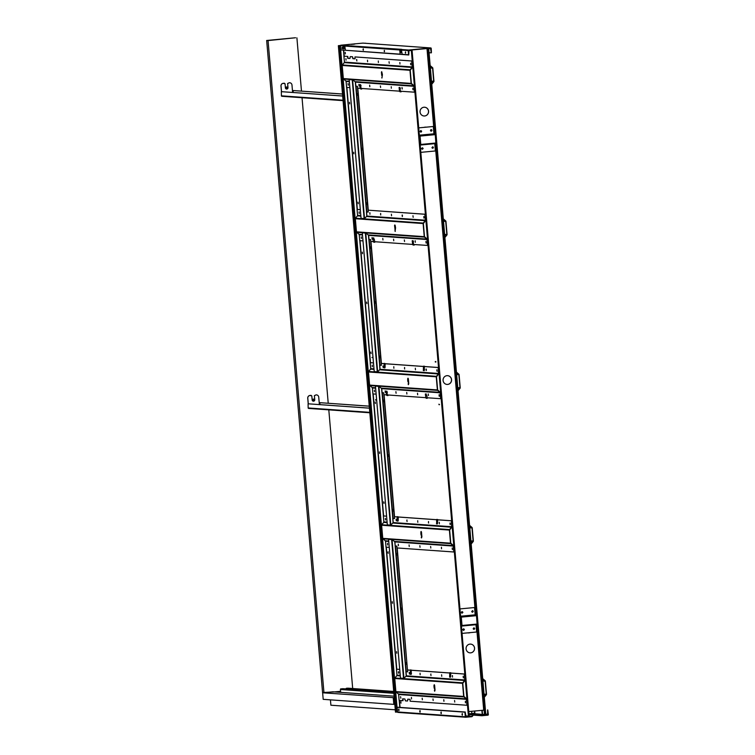 <?xml version="1.0" encoding="UTF-8"?>
<svg xmlns="http://www.w3.org/2000/svg" width="755" height="755" viewBox="0 0 755 755"><rect width="100%" height="100%" fill="white"/><g stroke="black" fill="none" stroke-linecap="round" stroke-linejoin="round"><path stroke-width="1.13" d="M428.434 48.452L430.709 48.537L431.275 52.859L430.529 48.575L428.519 48.622M431.275 52.859L429.057 52.708M485.522 714.513L487.598 714.268L487.598 709.908L487.787 714.268L485.333 714.523M365.647 43.299L364.495 43.224M476.773 624.564L484.483 714.494L485.795 714.475L428.727 48.811M475.971 615.146L435.531 143.535M434.729 134.116L427.415 48.839M365.647 43.271L364.344 43.205M345.337 53.907L345.318 53.284M345.261 52.973L345.205 52.35M349.537 102.916L349.518 102.293M349.688 103.85L349.593 103.227M353.897 153.793L353.708 152.85M353.821 152.859L353.793 152.236M358.257 203.746L358.163 203.114M358.106 202.802L358.049 202.18M362.532 253.68L362.438 253.048M362.381 252.746L362.334 252.113M366.911 303.01L366.817 303.623M366.666 302.68L366.637 302.057M371.101 353.566L370.828 352.613M370.95 352.623L370.922 352M375.377 403.51L375.282 402.877M375.226 402.566L375.178 401.943M379.538 452.509L379.482 451.886M379.661 453.444L379.567 452.821M384.04 502.773L383.946 503.387M383.795 502.452L383.766 501.83M388.221 553.33L387.957 552.386M388.07 552.396L388.089 551.773M392.506 603.273L392.411 602.641M392.355 602.33L392.298 601.707M396.668 652.273L396.611 651.65M396.79 653.207L396.696 652.584M400.999 703.15L400.801 702.207M400.914 702.216L400.896 701.593M410.446 669.978L410.267 674.3L411.173 674.394L411.286 670.251M410.484 669.893L411.475 670.195M411.466 673.215L411.173 674.394M468.317 716.108L465.854 716.344L465.118 712.05L466.033 716.306L469.148 716.051L412.079 50.387L408.965 50.613L408.785 54.973L341.024 49.943M397.309 516.713L397.13 521.035L398.036 521.129L398.347 516.986M449.782 672.78L449.612 677.103L450.518 677.197L450.82 673.045M436.645 519.515L436.645 523.885L437.381 523.932L437.683 519.78M427.217 397.781L426.726 395.082M426.292 398.262L427.226 398.329M371.932 357.493L372.517 357.521M376.132 399.697L375.594 400.122L376.132 399.697M435.843 361.579L435.295 362.004L435.843 361.579M438.957 404.642L439.533 404.68L438.948 404.17M387.881 394.978L387.938 395.62L387.428 395.176L386.73 391.25L387.381 392.279M414.08 244.516L414.136 245.167L413.636 244.724L412.928 240.788L413.58 241.827M413.155 245.007L414.089 245.073M400.943 91.261L400.999 91.912L400.49 91.468L399.791 87.533L400.443 88.571M400.018 91.742L400.952 91.808M374.735 241.723L374.244 239.024M373.819 242.204L374.744 242.27M361.598 88.458L361.664 89.109L361.154 88.665L360.446 84.73L361.107 85.768M423.508 366.26L423.329 370.582L424.244 370.677L424.357 366.534M384.163 363.457L384.172 367.827L384.899 367.874L385.201 363.721M410.267 674.3L411.003 674.347M408.785 54.973L408.785 50.613L411.768 50.396M397.338 516.628L398.149 516.996M398.329 519.959L398.036 521.129M397.13 521.035L397.857 521.092M450.631 675.98L449.848 675.923L450.631 675.952M450.81 676.018L450.518 677.197M437.664 522.762L437.381 523.932M437.494 522.687L436.701 522.668L437.494 522.724M450.339 677.15L449.612 677.103M437.202 523.894L436.466 523.838M384.201 363.372L385.012 363.731M384.229 366.571L385.012 366.628L384.229 366.609M385.192 366.704L384.899 367.874M383.993 367.779L384.72 367.836M424.527 369.506L424.244 370.677M424.357 369.431L423.564 369.374L424.348 369.459M424.065 370.639L423.329 370.582M360.616 84.654L359.72 84.683L360.239 88.599L361.371 88.92M359.72 84.683L360.446 84.73M373.753 237.919L372.857 237.938L373.376 241.855L374.508 242.185M372.857 237.938L373.593 237.985M399.961 87.457L399.065 87.486L399.574 91.402L400.707 91.723M413.098 240.713L412.202 240.741L412.721 244.658L413.853 244.988M399.791 87.533L399.065 87.486M412.928 240.788L412.202 240.741M386.9 391.175L385.994 391.194L386.513 395.12L387.645 395.441M385.994 391.194L386.73 391.25M426.235 393.978L425.339 393.997L425.858 397.913L426.99 398.244M426.065 394.053L425.339 393.997M375.584 399.659L376.169 400.159M435.295 362.004L435.286 361.532M435.88 362.041L435.324 361.994M439.533 404.68L438.985 404.633M465.118 712.05L397.375 707.369M465.297 712.022L397.356 707.227M400.32 51.887L400.622 52.623L401.717 52.699L400.169 52.104M345.016 48.679L343.468 48.065M343.619 47.848L343.921 48.584L345.016 48.669M395.007 683.671L395.28 686.795L394.601 685.229L395.007 683.671L382.134 533.53L381.454 531.964L381.87 530.416L382.134 533.53M368.733 377.151L368.997 380.275L368.317 378.708L368.733 377.151L355.86 227.019L355.18 225.452L355.596 223.895L355.86 227.019M395.28 686.795L397.441 712.078L396.45 712.04M342.449 70.64L340.316 45.668L339.373 45.602L340.467 45.489L339.184 45.611L340.127 45.687L342.449 70.64L355.596 223.895M368.997 380.275L381.87 530.416M342.723 73.763L355.407 223.914M355.68 227.038L368.553 377.17M368.817 380.293L381.69 530.435M395.091 686.814L397.262 712.097M342.543 73.773L342.27 70.659M381.954 533.549L394.827 683.69M411.248 50.415L409.927 50.349M411.758 50.358L469.148 716.051M286.06 87.835A0.623 0.613 94.1 0 0 286.098 87.278M287.23 87.533A0.623 0.613 -85.9 0 1 286.579 88.222A0.623 0.613 -85.9 0 1 286.022 87.655A0.623 0.613 -85.9 0 1 286.673 86.967A0.623 0.613 -85.9 0 1 287.23 87.533M312.815 399.961A0.623 0.613 94.1 0 0 312.863 399.414M313.995 399.669A0.623 0.613 -85.9 0 1 313.344 400.358A0.623 0.613 -85.9 0 1 312.778 399.791A0.623 0.613 -85.9 0 1 313.429 399.102A0.623 0.613 -85.9 0 1 313.995 399.669M323.952 692.628L268.053 40.581L295.526 37.75L266.666 40.477L322.564 692.533L334.38 691.91M296.904 37.844L301.471 91.091M302.038 97.725L328.227 403.227M328.802 409.861L352.689 688.513M268.053 40.581L266.666 40.477M365.694 43.205L365.703 43.318A0.5 0.491 -85.9 0 0 365.618 43.299L362.995 43.111A0.5 0.491 94.1 0 0 362.919 43.111L340.864 45.206L344.827 45.3M441.118 711.984L441.269 713.532M440.854 712.758L441.156 713.711L440.854 712.758M398.848 708.973L398.999 710.521M398.583 709.747L398.885 710.7L398.583 709.747M462.258 713.494L462.4 715.042M461.984 714.258L462.296 715.212L461.984 714.258M419.988 710.483L420.129 712.031M419.714 711.248L420.025 712.201L419.714 711.248M471.545 713.569L480.01 714.173A0.5 0.491 -85.9 0 1 480.369 714.287L481.832 715.485L487.872 714.909L487.787 711.05M469.015 714.485L479.765 714.447M480.038 714.419L473.432 714.796A0.5 0.491 94.1 0 0 473.102 714.976L471.818 716.429L465.788 716.995L465.193 712.512M473.451 715.042L469.034 714.683M465.693 717.241L398.074 712.418A0.5 0.491 -85.9 0 1 397.545 711.965L397.149 707.35L464.92 712.173L465.316 716.797A0.5 0.491 94.1 0 0 465.844 717.25L471.847 716.684A0.5 0.491 94.1 0 0 472.177 716.504L473.291 715.136L481.737 715.721M487.787 709.983L488.334 714.617A0.5 0.491 -85.9 0 1 487.89 715.164L481.898 715.731A0.5 0.491 -85.9 0 1 481.539 715.617L480.369 714.287M480.416 714.324L482.228 714.457A0.623 0.613 94.1 0 0 482.889 715.023L485.314 714.796A0.623 0.613 94.1 0 0 485.361 714.787M483.474 714.655L482.53 714.428L482.181 710.295M482.228 714.457L481.869 710.323M462.428 714.909L462.305 713.617M441.288 713.409L441.165 712.116M420.157 711.899L420.035 710.606M399.017 710.389L398.895 709.105M431.265 51.765L430.756 48.188L408.663 50.283L408.785 54.568M400.943 49.717L400.801 50.604M344.242 45.677L344.101 46.565M353.18 44.252L354.048 44.205L353.18 44.252M354.35 43.865L355.218 43.818L354.35 43.865M351.32 44.347L354.925 44.035L351.33 44.394M348.734 44.403L349.603 44.347L348.734 44.403M401.584 51.123L401.273 50.085A0.5 0.491 -85.9 0 1 401.717 49.537L408.644 50.028L430.69 47.942A0.5 0.491 -85.9 0 1 431.218 48.395L431.407 52.595M343.298 48.867L343.044 45.932A0.5 0.491 -85.9 0 1 343.487 45.385M343.11 50.094L340.779 49.934L340.42 45.744A0.5 0.491 -85.9 0 1 340.864 45.206M341.873 47.933L342.128 48.726L341.873 47.933M343.393 47.131L343.534 48.848M399.81 54.133L400.244 52.888L399.81 54.133L345.441 50.264L344.79 46.055A0.5 0.491 94.1 0 1 345.233 45.517L401.528 49.339M344.884 47.084L344.573 46.046A0.5 0.491 -85.9 0 1 345.016 45.498L345.233 45.517M399.999 52.907L399.744 49.972A0.5 0.491 -85.9 0 1 400.188 49.424M363.013 49.434L363.268 50.226L363.013 49.434M384.144 50.944L384.399 51.736L384.144 50.944M400.093 51.17L400.244 52.888M408.644 50.028A0.5 0.491 94.1 0 0 408.2 50.576L408.559 54.756L402.141 54.303L401.49 50.094A0.5 0.491 94.1 0 1 401.934 49.547M405.529 51.868L405.643 53.02M405.284 52.444L405.539 53.237L405.284 52.444M363.259 48.858L363.372 50.009M384.399 50.368L384.503 51.519M342.128 47.357L342.232 48.509M344.667 47.103L344.478 48.329L343.752 48.282L343.261 45.951A0.5 0.491 94.1 0 1 343.704 45.404L345.101 45.385L343.987 46.725L344.157 45.687M344.827 45.262L343.704 45.404M344.478 48.329L344.893 47.197M401.367 51.142L401.179 52.369L400.452 52.321L399.961 49.99A0.5 0.491 94.1 0 1 400.405 49.443L401.802 49.424L400.688 50.764L400.858 49.726M401.528 49.301L400.405 49.443M401.179 52.369L401.594 51.236M423.772 47.452L422.46 47.357M367.072 43.413L365.76 43.318M343.261 45.951L343.931 45.961M399.961 49.99L400.631 50M338.363 45.687L340.477 45.47L338.721 45.649L339.325 45.696L396.092 712.144L395.478 712.097L338.363 45.687L338.967 45.734M339.325 45.696L396.092 712.144M424.801 127.142L426.49 127.142L424.801 127.142M426.49 127.142L424.82 127.293M469.827 632.652L468.157 632.813M469.836 632.794L468.166 632.945M423.999 115.987A4.388 4.266 -85.9 0 1 420.054 111.306A4.388 4.266 -85.9 0 1 424.621 107.229A4.388 4.266 -85.9 0 1 424.688 115.977A4.388 4.266 -85.9 0 1 423.999 115.987A4.388 4.266 94.1 0 0 428.519 111.57A4.388 4.266 94.1 0 0 424.593 107.229M447.639 384.408A4.388 4.266 94.1 0 0 447.611 375.669A4.388 4.266 -85.9 0 1 447.696 384.418A4.388 4.266 -85.9 0 1 447.017 384.427A4.388 4.266 94.1 0 0 447.639 384.408M447.017 384.427A4.388 4.266 -85.9 0 1 443.072 379.746A4.388 4.266 -85.9 0 1 447.639 375.669M469.997 652.858A4.388 4.266 94.1 0 0 474.546 648.441A4.388 4.266 94.1 0 0 470.62 644.1M470.714 652.848A4.388 4.266 -85.9 0 1 466.08 648.177A4.388 4.266 -85.9 0 1 470.648 644.109A4.388 4.266 -85.9 0 1 470.714 652.848M484.115 710.144L468.761 711.569M394.252 697.724L322.63 692.788L332.955 691.806L394.11 696.167M322.63 692.788L323.197 699.338L393.817 704.368L393.251 697.818M393.817 704.368L394.808 704.273M474.838 713.05L471.818 713.541L471.63 711.295M471.818 713.541L468.959 713.815M395.28 709.804L330.898 705.217L330.435 699.857M393.808 692.58L340.986 688.815A0.623 0.613 94.1 0 0 340.43 689.504L340.675 692.354L336.324 692.042L340.609 691.627L334.493 691.901L340.59 691.325M472.592 611.559L473.187 611.503L472.639 612.182L472.583 611.559M472.281 611.588L471.677 611.644L472.337 612.211M472.564 611.248L472.498 610.625L473.168 611.191M471.677 611.644L472.507 610.625M461.956 612.56L461.352 612.626L462.013 613.192L462.862 612.475L462.013 613.192M461.352 612.626L461.881 611.625L462.834 612.163M462.23 612.22L462.173 611.597M474.036 628.415L474.668 628.67L474.112 629.349L473.149 628.811L473.97 627.792M474.631 628.358L473.81 629.377M473.762 628.755L473.149 628.811M463.428 629.736L462.796 629.481L463.655 628.764L464.344 629.642L463.485 630.359L462.824 629.783M464.306 629.33L463.778 630.331M463.655 628.764L463.712 629.387M461.437 626.084L476.009 624.706L476.641 632.01L462.06 633.388M477.132 624.536L461.947 625.971L477.132 624.536L476.49 615.674L461.296 617.118L462.013 625.48L461.418 625.933M461.399 625.687L461.956 625.48L461.239 617.109L460.644 616.816M474.546 607.539L459.965 608.908L474.546 607.539L475.169 614.834L476.49 615.674M461.296 617.118L460.616 616.571M431.35 130.53L431.954 130.464L431.407 131.153L431.341 130.53M431.265 129.586L431.926 130.153M431.039 130.558L430.444 130.615L431.105 131.181M430.444 130.615L430.963 129.615L431.322 130.219M420.714 131.53L420.11 131.587L421.073 132.125L421.62 131.446L420.771 132.153M420.11 131.587L420.639 130.596L421.601 131.134M420.988 131.191L420.941 130.568M432.794 147.385L433.408 147.319L432.87 148.32L431.907 147.782L432.747 146.753M433.408 147.319L432.87 148.32M432.521 147.725L431.907 147.782M421.554 148.442L422.413 147.735L423.102 148.612L422.243 149.32L421.554 148.442M422.196 148.697L421.583 148.754M423.074 148.301L422.498 148.669M422.489 148.669L422.243 149.32M422.413 147.735L422.47 148.357M420.195 145.054L434.776 143.667L435.399 150.972L420.818 152.35M435.89 143.497L420.705 144.941L435.89 143.497L435.248 134.645L420.063 136.079L420.78 144.45L420.186 144.903M420.157 144.649L420.714 144.441L419.997 136.079L419.402 135.787M433.304 126.5L418.723 127.869L433.304 126.5L433.927 133.805L435.248 134.645M420.063 136.079L419.384 135.541M381.954 72.744L381.794 74.887L382.266 74.792L381.775 72.367M382.002 75.113L381.992 72.735M381.737 75.415L381.719 71.687L382.417 74.594L381.898 78.067L382.313 75.387L381.7 75.415L381.445 72.254M382.039 77.444L382.285 75.396L381.7 75.415M381.898 78.067L381.87 77.312M381.417 72.254L381.69 71.687L381.417 72.254M349.848 87.627L346.592 87.391L346.083 81.464A0.689 0.67 94.1 0 0 345.847 80.993L343.563 79.03A0.67 0.651 -85.9 0 1 343.327 78.577L342.204 65.468L409.984 70.291A0.67 0.651 -85.9 0 1 410.135 69.8L412.051 67.44A0.689 0.67 94.1 0 0 412.202 66.94L411.692 61.004L412.447 66.912A0.944 0.915 -85.9 0 1 412.239 67.601L410.229 70.272L411.352 83.38L413.787 85.626A0.944 0.915 94.1 0 1 414.108 86.268L414.618 92.195L400.471 91.232M343.327 78.577L411.107 83.399L409.984 70.291M412.796 88.231L412.966 89.788M402.273 88.401L402.179 89.014M401.981 87.457L402.132 88.401M391.222 86.693L391.326 88.25M380.407 85.919L380.614 87.486M369.705 85.777L369.62 85.155L369.705 85.777M369.695 86.089L369.78 86.712L369.724 86.089M369.686 85.155L369.827 86.721M358.861 84.39L359.04 85.947M348.046 83.616L348.253 85.173M410.824 64.817L410.56 63.873M410.673 63.882L410.692 63.26M399.886 63.109L399.867 62.486M399.971 64.043L399.914 63.42M389.259 63.278L389.127 62.656M389.099 62.344L389.051 61.721M378.397 62.514L378.34 61.891M378.321 61.57L378.293 60.957M367.609 61.74L367.553 61.117M367.534 60.806L367.477 60.183M356.898 60.976L356.624 60.032M356.747 60.041L356.719 59.419M345.96 59.267L345.932 58.645M346.035 60.202L345.988 59.579M353.104 58.654L352.51 56.748L352.859 58.673L355.077 58.796M347.564 56.436L343.921 56.181L347.564 56.436L347.725 58.314L349.942 58.465L350.226 56.625L352.264 56.776M343.921 56.181L344.422 62.108A0.689 0.67 -85.9 0 1 344.271 62.608L342.355 64.977A0.67 0.651 94.1 0 0 342.204 65.468M411.937 60.985L355.161 56.936L411.692 61.004M354.925 56.965L355.086 58.833L352.859 58.673M350.226 56.625L352.51 56.748M355.813 86.183L357.436 86.306L357.596 88.175L360.229 88.363M347.8 56.417L347.961 58.286L349.952 58.428M361.135 88.429L399.574 91.166M411.107 83.399A0.67 0.651 94.1 0 0 411.333 83.862L413.627 85.825A0.689 0.67 -85.9 0 1 413.863 86.287L414.372 92.214M430.161 65.543A0.689 0.67 -85.9 0 0 430.303 65.713L432.587 67.676A0.67 0.651 94.1 0 1 432.823 68.129L433.946 81.238A0.67 0.651 -85.9 0 1 433.795 81.729L431.879 84.098A0.689 0.67 94.1 0 0 431.766 84.286M431.728 83.88L433.7 81.266L432.577 68.158L430.19 65.949M395.101 226L394.94 228.142L394.903 225.632M395.186 228.369L395.129 226M395.214 230.7L394.554 225.509L394.827 224.952L395.195 225.537L395.554 227.859L395.073 231.323L394.856 224.943M395.252 231.426L395.007 230.568M394.827 224.952L394.582 225.509M362.985 240.883L359.729 240.647L359.22 234.72A0.689 0.67 94.1 0 0 358.984 234.248L356.7 232.285A0.67 0.651 -85.9 0 1 356.464 231.832L355.341 218.723L423.121 223.555A0.67 0.651 -85.9 0 1 423.272 223.055L425.188 220.696A0.689 0.67 94.1 0 0 425.348 220.196L424.839 214.26L425.584 220.167A0.944 0.915 -85.9 0 1 425.376 220.856L423.366 223.527L424.489 236.636L426.924 238.882A0.944 0.915 94.1 0 1 427.245 239.524L427.755 245.45L413.617 244.488M356.464 231.832L424.244 236.664L423.121 223.555M425.905 241.487L426.103 243.044M415.146 240.722L415.325 242.28M404.331 239.948L404.538 241.515M393.572 239.184L393.751 240.741M382.785 238.41L382.964 239.977M371.97 237.646L372.177 239.203M361.211 236.881L361.39 238.438M424.055 217.459L423.791 216.515M423.895 218.072L423.838 217.449M413.183 217.308L413.051 216.685M413.032 216.374L412.976 215.741M402.49 215.921L402.189 214.977L402.321 216.534L402.122 215.59M402.321 216.534L402.264 215.911M402.245 215.6L402.217 214.977M391.534 215.77L391.486 215.147M391.458 214.835L391.401 214.212M380.746 215.005L380.558 214.061M380.671 214.061L380.643 213.439M369.884 213.297L369.856 212.674M369.959 214.231L369.912 213.608M359.248 213.467L359.125 212.844M359.097 212.532L359.116 211.91M360.314 209.626L357.058 209.437L360.314 209.663M357.058 209.437L357.568 215.364A0.689 0.67 -85.9 0 1 357.408 215.873L355.492 218.233A0.67 0.651 94.1 0 0 355.341 218.723M425.074 214.241L368.308 210.192L424.839 214.26M368.062 210.22L368.223 212.089L366.59 211.976M368.95 239.448L370.573 239.561L370.733 241.43L373.366 241.619M366.59 211.938L368.223 212.051M374.272 241.685L412.711 244.422M424.244 236.664A0.67 0.651 94.1 0 0 424.48 237.117L426.764 239.08A0.689 0.67 -85.9 0 1 427 239.543L427.509 245.479M443.298 218.799A0.689 0.67 -85.9 0 0 443.44 218.969L445.733 220.932A0.67 0.651 94.1 0 1 445.96 221.385L447.083 234.503A0.67 0.651 -85.9 0 1 446.932 234.994L445.016 237.353A0.689 0.67 94.1 0 0 444.903 237.542M444.874 237.145L446.847 234.522L445.714 221.413L443.336 219.205M408.238 379.255L408.077 381.407L408.04 378.887M408.276 381.634L408.266 379.255M408.351 384.682L408.587 381.907L407.983 381.936L407.719 380.322L407.719 378.765L407.993 378.208L408.342 378.793L408.757 383.719L408.351 384.682L408.144 383.833M407.983 381.936L407.691 378.774M408.332 383.965L408.587 381.907M376.132 394.138L372.876 393.912L372.366 387.976A0.689 0.67 94.1 0 0 372.13 387.513L369.837 385.55A0.67 0.651 -85.9 0 1 369.601 385.088L368.478 371.979L436.258 376.811A0.67 0.651 -85.9 0 1 436.409 376.32L438.325 373.961A0.689 0.67 94.1 0 0 438.485 373.451L438.221 367.496L438.731 373.432A0.944 0.915 -85.9 0 1 438.513 374.121L436.503 376.783L437.626 389.901L440.061 392.147A0.944 0.915 94.1 0 1 440.382 392.779L440.892 398.716L426.754 397.743M369.601 385.088L437.381 389.92L436.258 376.811M439.07 394.742L439.25 396.3M439.117 395.677L439.25 396.309L439.334 395.686M428.255 393.978L428.462 395.544M417.496 393.204L417.675 394.771M406.709 392.44L406.888 393.997M395.979 392.289L395.894 391.666L395.979 392.289M395.979 392.609L396.064 393.232L396.007 392.6M395.894 391.666L396.101 393.232M385.144 390.901L385.314 392.468M374.32 390.137L374.527 391.703M437.107 371.337L436.843 370.384M436.956 370.394L436.9 369.771M426.415 369.95L426.113 369.006L426.245 370.563L426.056 369.62M426.245 370.563L426.197 369.941M426.169 369.629L426.141 369.006M415.458 369.799L415.41 369.176M415.382 368.855L415.325 368.232M404.671 369.025L404.482 368.081M404.595 368.091L404.576 367.468M393.808 367.326L393.789 366.704M393.893 368.261L393.836 367.638M383.172 367.496L382.908 366.543M383.021 366.552L383.04 365.939M372.234 365.788L372.215 365.165M372.319 366.722L372.262 366.1M373.451 362.881L370.195 362.693L373.451 362.928M370.195 362.693L370.705 368.629A0.689 0.67 -85.9 0 1 370.554 369.129L368.629 371.488A0.67 0.651 94.1 0 0 368.478 371.979M383.861 363.627L381.2 363.476L383.842 363.665M384.767 363.731L423.177 366.468M424.102 366.534L437.975 367.525M381.2 363.476L381.36 365.354L379.727 365.231M381.728 388.495L378.755 386.343L381.728 388.495L382.087 392.713L383.719 392.817L383.88 394.695L386.513 394.884M379.727 365.193L381.36 365.307M387.409 394.94L425.848 397.677M437.381 389.92A0.67 0.651 94.1 0 0 437.617 390.373L439.901 392.336A0.689 0.67 -85.9 0 1 440.146 392.808L440.646 398.734M385.116 363.721L423.196 366.43M424.461 366.515L438.221 367.496M456.435 372.064A0.689 0.67 -85.9 0 0 456.577 372.234L458.87 374.197A0.67 0.651 94.1 0 1 459.097 374.65L460.229 387.759A0.67 0.651 -85.9 0 1 460.078 388.249L458.153 390.609A0.689 0.67 94.1 0 0 458.04 390.807M458.011 390.401L459.984 387.777L458.861 374.669L456.473 372.46M421.46 534.889L421.148 532.152M421.12 535.191L420.828 532.03L421.101 531.463L421.479 532.048L421.894 536.984L421.347 537.843L421.734 535.163L421.12 535.191L420.856 533.587L421.139 531.463M421.45 537.22L421.696 535.172L421.148 535.191M421.526 537.947L421.281 537.088M421.101 531.463L420.856 532.03M389.269 547.394L386.013 547.167L385.503 541.231A0.689 0.67 94.1 0 0 385.267 540.769L382.974 538.806A0.67 0.651 -85.9 0 1 382.747 538.353L381.624 525.244L449.395 530.067A0.67 0.651 -85.9 0 1 449.546 529.576L451.471 527.216A0.689 0.67 94.1 0 0 451.622 526.707L451.358 520.761L451.868 526.688A0.944 0.915 -85.9 0 1 451.65 527.377L449.64 530.048L450.763 543.156L453.198 545.403A0.944 0.915 94.1 0 1 453.529 546.044L453.793 551.99L397.017 547.951L396.856 546.082L395.299 545.969M382.747 538.353L450.518 543.175L449.395 530.067M452.264 548.621L452.179 547.998L452.264 548.621M452.264 548.942L452.387 549.565L452.292 548.932M452.179 547.998L452.387 549.565M441.42 547.233L441.524 548.791M430.633 546.469L430.812 548.026M419.856 545.695L420.025 547.262M409.068 544.931L409.238 546.488M398.244 544.157L398.451 545.723M387.494 543.392L387.598 544.95M450.339 523.979L450.037 523.026L450.169 524.593L449.98 523.649M450.169 524.593L450.122 523.97M450.093 523.659L450.065 523.036M439.382 523.819L439.334 523.196M439.306 522.885L439.25 522.262M428.604 523.055L428.406 522.111M428.519 522.12L428.5 521.497M417.732 521.346L417.713 520.723M417.817 522.29L417.76 521.658M407.096 521.516L406.832 520.572M406.945 520.582L406.964 519.959M396.158 519.817L396.139 519.195M396.243 520.752L396.186 520.129M385.475 519.365L385.352 518.421L385.616 519.365M385.531 519.978L385.399 519.355M385.371 519.044L385.324 518.421M386.588 516.146L383.332 515.958L386.588 516.184M383.332 515.958L383.842 521.884A0.689 0.67 -85.9 0 1 383.691 522.385L381.766 524.753A0.67 0.651 94.1 0 0 381.624 525.244M396.998 516.882L394.336 516.741L396.979 516.92M397.904 516.986L436.324 519.723M437.239 519.789L451.113 520.78M394.336 516.741L394.497 518.61L392.874 518.496M392.864 518.449L394.497 518.572M450.518 543.175A0.67 0.651 94.1 0 0 450.754 543.638L453.047 545.601A0.689 0.67 -85.9 0 1 453.283 546.063L453.793 551.99M398.253 516.977L436.333 519.685M437.598 519.78L451.358 520.761M469.572 525.32A0.689 0.67 -85.9 0 0 469.723 525.489L472.007 527.452A0.67 0.651 94.1 0 1 472.243 527.905L473.366 541.014A0.67 0.651 -85.9 0 1 473.215 541.505L471.29 543.874A0.689 0.67 94.1 0 0 471.186 544.062M471.148 543.657L473.121 541.042L471.998 527.934L469.61 525.725M434.587 688.145L434.333 685.408M434.682 691.202L434.871 688.428L434.285 688.447L433.993 686.842L434.002 685.285L434.276 684.719L434.616 685.304L435.031 690.24L434.625 691.202L434.418 690.344M434.606 688.834L433.965 685.285M434.616 690.476L434.871 688.428M402.877 698.828L403.038 700.659L399.15 700.423L398.64 694.496A0.689 0.67 94.1 0 0 398.404 694.024L396.111 692.061A0.67 0.651 -85.9 0 1 395.884 691.608L394.761 678.5L462.541 683.322A0.67 0.651 -85.9 0 1 462.692 682.831L464.608 680.472A0.689 0.67 94.1 0 0 464.759 679.972L464.25 674.036L465.005 679.944A0.944 0.915 -85.9 0 1 464.797 680.633L462.777 683.303L463.9 696.412L466.335 698.658A0.944 0.915 94.1 0 1 466.666 699.3L466.93 705.255L410.154 701.206L409.993 699.338L407.775 699.177L407.492 701.017L408.011 699.196M395.884 691.608L463.664 696.44L462.541 683.322M465.354 701.263L465.448 702.82M454.567 700.498L454.736 702.056M443.827 700.347L443.742 699.725L443.827 700.347M443.827 700.659L443.912 701.282L443.855 700.659M443.817 699.725L443.949 701.291M432.993 698.96L433.162 700.517M422.177 698.186L422.375 699.753M411.418 697.422L411.522 698.979M400.603 696.648L400.811 698.215M463.381 677.848L463.259 677.226M463.23 676.914L463.174 676.291M452.528 677.084L452.471 676.461M452.443 676.15L452.424 675.527M441.741 676.31L441.684 675.687M441.656 675.376L441.609 674.753M431.02 675.546L430.756 674.602M430.869 674.611L430.888 673.988M420.082 673.837L420.063 673.215M420.167 674.781L420.11 674.149M409.455 674.007L409.323 673.385M409.295 673.073L409.248 672.45M398.763 672.63L398.461 671.676L398.593 673.243L398.395 672.299M398.593 673.243L398.536 672.62M398.517 672.299L398.489 671.686M402.793 700.687L402.632 698.809L404.859 698.97L405.454 700.876L407.492 701.017M399.725 669.402L396.469 669.213L399.735 669.44M396.469 669.213L396.979 675.14A0.689 0.67 -85.9 0 1 396.828 675.649L394.912 678.009A0.67 0.651 94.1 0 0 394.761 678.5M397.224 547.97L407.483 669.996L410.116 670.185M411.041 670.251L449.461 672.988M450.376 673.054L464.25 674.036M407.483 669.996L407.643 671.865L406.011 671.752M406.001 671.714L407.634 671.827M463.664 696.44A0.67 0.651 94.1 0 0 463.891 696.893L466.184 698.856A0.689 0.67 -85.9 0 1 466.42 699.319L466.93 705.255M407.719 669.968L410.135 670.147M411.399 670.232L449.48 672.95M450.735 673.035L464.495 674.017M482.719 678.575A0.689 0.67 -85.9 0 0 482.86 678.745L485.144 680.708A0.67 0.651 94.1 0 1 485.38 681.161L486.503 694.279A0.67 0.651 -85.9 0 1 486.352 694.77L484.436 697.129A0.689 0.67 94.1 0 0 484.323 697.318M484.285 696.912L486.258 694.298L485.135 681.189L482.747 678.981M366.713 202.906L366.76 203.539L366.713 202.906M366.845 204.473L366.6 203.831M366.694 203.529L366.637 202.906M362.107 149.226L361.985 148.282L362.249 149.226M362.164 149.839L361.919 149.207M362.013 148.905L361.956 148.282M357.323 94.281L357.304 93.658M357.483 95.224L357.351 94.592M352.764 79.936L355.445 81.984L352.764 79.936M349.414 79.586L352.613 79.803M352.472 79.822L349.433 79.577M364.505 218.544L366.939 216.043L364.505 218.544M355.445 81.984L355.888 86.193M366.581 211.844L366.939 216.043L425.348 220.196M366.807 216.062L366.449 211.853L368.204 211.928M368.176 211.938L357.398 86.296L355.68 86.212L355.312 82.002M357.813 88.193L368.27 210.201M349.188 79.615L361.06 218.355L364.372 218.572M379.982 357.728L379.718 356.785M379.859 357.096L379.774 356.162L380.076 357.115M379.831 356.785L379.803 356.162M375.301 303.104L375.395 302.491M375.15 302.16L375.122 301.547M370.563 247.857L370.488 246.923L370.714 247.866M370.62 248.48L370.488 247.857M370.469 247.536L370.412 246.913M365.911 233.191L368.591 235.239L365.911 233.191M362.57 232.851L365.75 233.059M365.618 233.078L362.57 232.833M377.642 371.809L380.076 369.299L377.642 371.809M368.591 235.239L369.025 239.448M379.718 365.099L380.076 369.299L438.485 373.451M379.944 369.318L379.586 365.109L381.35 365.193M381.313 365.193L370.545 239.561L368.817 239.477L368.459 235.258M370.95 241.449L381.407 363.457M374.225 371.611L362.306 232.861L374.225 371.611L377.509 371.828M393.072 510.361L392.987 509.427L393.213 510.371M393.119 510.984L392.996 510.361M392.968 510.05L392.911 509.427M388.315 455.416L388.259 454.803M388.438 456.369L388.315 455.737M383.757 401.745L383.493 400.792M383.634 401.113L383.625 400.178L383.851 401.132M383.606 400.801L383.578 400.178M378.755 386.343L375.49 386.107L378.887 386.324M390.788 525.065L393.223 522.564L390.788 525.065M393.091 522.583L392.723 518.364L394.45 518.449L383.682 392.817L382.162 392.704M392.855 518.355L393.223 522.564L451.622 526.707M381.954 392.732L381.596 388.523M384.087 394.705L394.544 516.713M375.461 386.126L387.334 524.867L390.646 525.084M406.19 664.24L406.058 662.682L406.35 663.636M406.105 663.305L406.086 662.682M401.575 609.625L401.669 609.011M401.424 608.681L401.443 608.058M396.894 554.991L396.988 554.378M396.837 554.378L396.894 555L396.658 554.359M396.743 554.057L396.686 553.434M392.185 539.712L394.865 541.76L392.185 539.712M391.892 539.598L388.627 539.363L392.024 539.58M403.925 678.32L406.36 675.819L403.925 678.32M394.865 541.76L395.224 545.969L394.733 541.779M406.001 671.62L406.36 675.819L464.759 679.972M406.228 675.838L405.86 671.629L407.625 671.705L396.819 546.073L395.091 545.988M400.471 678.122L388.58 539.381L400.471 678.122L403.783 678.339M308.276 403.783L307.804 398.196A2.51 2.435 -85.9 0 1 310.012 395.469L311.815 395.922L312.164 399.98A1.331 1.293 -85.9 0 0 313.363 401.188A1.331 1.293 -85.9 0 0 314.75 399.735L314.401 395.677L316.09 394.893A2.51 2.435 -85.9 0 1 318.733 397.158L319.374 404.567M311.154 395.356L309.956 395.46A2.51 2.435 94.1 0 0 307.738 398.187L308.219 403.793M313.334 401.188A1.331 1.293 94.1 0 0 314.684 399.735L314.401 395.677M316.487 394.884L316.42 394.884A2.51 2.435 94.1 0 0 316.034 394.884L314.344 395.677M308.616 408.417L369.818 412.777L308.691 408.417A0.5 0.491 -85.9 0 1 308.163 407.964L308.097 403.802L369.421 408.172M308.097 403.802L369.421 408.134M369.252 406.19L320.007 402.679L319.875 404.605M320.007 402.679L369.252 406.143M281.521 91.648L281.039 86.061A2.51 2.435 -85.9 0 1 283.257 83.333L285.06 83.786L285.409 87.844A1.331 1.293 -85.9 0 0 286.598 89.052A1.331 1.293 -85.9 0 0 287.985 87.599L287.636 83.55L289.335 82.757A2.51 2.435 -85.9 0 1 291.977 85.022L292.61 92.431M284.399 83.22L283.2 83.324A2.51 2.435 94.1 0 0 280.983 86.051L281.464 91.657M286.57 89.052A1.331 1.293 94.1 0 0 287.929 87.599L287.636 83.55M289.722 82.748L289.665 82.748A2.51 2.435 94.1 0 0 289.269 82.748L287.579 83.541M281.851 96.281L343.063 100.641L281.936 96.281A0.5 0.491 -85.9 0 1 281.407 95.828L281.341 91.666L342.666 96.036M281.341 91.666L342.666 95.998M342.496 94.054L293.242 90.543L293.119 92.469M293.242 90.543L342.496 94.007M347.98 688.192A0.623 0.613 94.1 0 0 347.791 688.173L346.271 688.315L346.3 688.853L393.78 692.231L346.3 688.853M340.986 688.815L393.789 692.326L342.506 688.673M428.717 48.82L485.786 714.466M482.52 714.268L484.474 714.409M429.491 48.499L430.529 48.575M485.767 714.136L487.598 714.268M487.437 714.457L485.776 714.334M485.05 714.541L427.981 48.877M465.977 715.938L468.128 716.089M468.411 716.117L411.343 50.453M343.704 50.34L344.204 56.153M346.885 87.41L357.341 209.418M360.022 240.666L370.478 362.674M373.159 393.931L383.625 515.929M386.305 547.186L396.762 669.194M399.442 700.442L400.037 707.369M449.82 672.696L450.754 672.762M436.683 519.431L437.617 519.497M387.891 395.526L386.956 395.46M361.607 89.005L360.673 88.939M423.546 366.175L424.48 366.241M411.286 673.177L410.503 673.12M410.503 673.092L411.286 673.149M411.022 670.383L410.107 670.317M410.352 669.996L411.277 670.062M411.333 670.062L410.399 669.996M398.149 519.921L397.366 519.865M397.366 519.827L398.149 519.884M397.885 517.118L396.97 517.052M397.215 516.741L398.14 516.807M398.187 516.798L397.262 516.731M436.305 519.855L437.22 519.921M449.452 673.12L450.367 673.177M436.55 519.544L437.475 519.61M449.687 672.799L450.622 672.865M436.598 519.534L437.532 519.6M449.744 672.79L450.669 672.856M384.748 363.863L383.833 363.797M384.068 363.476L385.003 363.542M385.05 363.542L384.125 363.476M423.168 366.6L424.084 366.666M423.413 366.279L424.338 366.345M423.461 366.279L424.395 366.345M360.937 85.843L360.154 85.787M360.947 85.872L360.154 85.815M361.154 88.665L360.239 88.599M374.074 239.099L373.291 239.042L374.084 239.127M374.291 241.921L373.376 241.855M399.489 88.59L400.273 88.637M412.636 241.845L413.419 241.902M413.419 241.93L412.636 241.874M400.282 88.675L399.499 88.618M412.721 244.658L413.636 244.724M399.574 91.402L400.49 91.468M387.211 392.355L386.428 392.298L387.221 392.392M387.428 395.176L386.513 395.12M425.773 395.101L426.556 395.158M426.566 395.186L425.773 395.139M425.858 397.913L426.773 397.979M466.014 716.155L467.968 716.297M399.801 707.359L399.206 700.432M396.535 669.204L386.069 547.167M383.398 515.948L372.932 393.912M370.252 362.693L359.795 240.656M357.115 209.428L346.658 87.391M343.978 56.172L343.478 50.321M468.638 716.108L472.177 716.504M471.818 716.429L468.308 716.184M397.545 711.965L465.316 716.797M481.699 715.429L473.479 715.042M486.003 714.777L487.872 714.909M487.579 714.608L488.089 714.645M343.044 45.932L340.42 45.744M399.744 49.972L344.79 46.055M408.2 50.576L401.49 50.094M422.243 47.338L367.289 43.422M430.69 47.942L423.989 47.461M365.543 43.299L362.919 43.111M484.012 710.134L476.679 624.574M475.867 615.136L435.437 143.544M434.625 134.107L427.292 48.518M483.71 710.153L476.377 624.602M475.565 615.117L435.135 143.573M434.323 134.079L426.99 48.546M474.678 713.107L474.499 711.021M461.966 625.536L461.39 625.593L461.966 625.536M462.013 625.48L477.207 624.045M460.588 616.222L475.169 614.834M475.244 615.089L460.616 616.476M461.135 616.609L476.329 615.165M420.724 144.507L420.157 144.564L420.724 144.507M420.78 144.45L435.965 143.006M419.346 135.183L433.927 133.805M434.012 134.06L419.374 135.447M419.903 135.579L435.088 134.135M344.422 62.108L412.202 66.94M346.083 81.464L349.339 81.691M355.463 82.125L413.863 86.287M344.271 62.608L412.051 67.44M342.355 64.977L410.135 69.8M345.847 80.993L349.301 81.238M355.01 81.644L413.627 85.825M343.563 79.03L411.333 83.862M431.492 81.106L433.7 81.266M431.52 81.427L433.606 81.568M430.369 67.997L432.577 68.158M430.35 67.724L432.436 67.865M357.568 215.364L360.824 215.6M359.22 234.72L362.485 234.947M368.6 235.39L427 239.543M357.408 215.873L360.862 216.119M366.477 216.515L425.188 220.696M355.492 218.233L423.272 223.055M358.984 234.248L362.438 234.494M368.147 234.909L426.764 239.08M356.7 232.285L424.48 237.117M444.629 234.361L446.847 234.522M444.657 234.682L446.752 234.833M443.506 221.253L445.714 221.413M443.487 220.979L445.573 221.13M370.705 368.629L373.961 368.855M372.366 387.976L375.622 388.212M381.737 388.646L440.146 392.808M370.554 369.129L374.008 369.374M379.614 369.771L438.325 373.961M368.629 371.488L436.409 376.32M372.13 387.513L375.584 387.759M381.284 388.164L439.901 392.336M369.837 385.55L437.617 390.373M457.775 387.626L459.984 387.777M457.794 387.938L459.889 388.089M456.652 374.518L458.861 374.669M456.624 374.235L458.71 374.386M383.842 521.884L387.098 522.111M385.503 541.231L388.759 541.467M394.874 541.901L453.283 546.063M383.691 522.385L387.145 522.63M392.76 523.036L451.471 527.216M381.766 524.753L449.546 529.576M385.267 540.769L388.721 541.014M394.421 541.42L453.047 545.601M382.974 538.806L450.754 543.638M470.912 540.882L473.121 541.042M470.941 541.203L473.026 541.344M469.789 527.773L471.998 527.934M469.761 527.5L471.847 527.641M396.979 675.14L400.235 675.376M398.64 694.496L466.42 699.319M396.828 675.649L400.282 675.895M405.897 676.291L464.608 680.472M394.912 678.009L462.692 682.831M398.404 694.024L466.184 698.856M396.111 692.061L463.891 696.893M484.049 694.138L486.258 694.298M484.078 694.458L486.163 694.609M482.926 681.029L485.135 681.189M482.898 680.755L484.993 680.906M352.632 79.954L364.505 218.421M355.737 86.212L366.515 211.844M356.03 86.202L366.798 211.834M352.226 79.832L364.118 218.572M365.779 233.21L377.642 371.677M368.874 239.467L379.652 365.109M369.167 239.458L379.944 365.099M365.363 233.087L377.255 371.828M378.916 386.475L390.788 524.933M382.021 392.732L392.789 518.364M382.313 392.723L393.081 518.355M378.5 386.343L390.392 525.093M392.053 539.731L403.925 678.198M395.158 545.988L405.926 671.62M395.45 545.978L406.218 671.61M391.637 539.608L403.529 678.349M308.163 407.964L369.78 412.353M281.407 95.828L343.025 100.217M346.215 688.39L393.742 691.769M393.732 691.703L346.271 688.315M393.77 692.175L346.252 688.796M347.791 688.173L393.714 691.448L347.885 688.173M340.43 689.504L393.874 693.307M361.409 88.93L360.484 88.863M374.555 242.185L373.621 242.119M413.891 244.988L412.966 244.922M400.754 91.733L399.829 91.666M387.692 395.45L386.758 395.384M427.028 398.253L426.103 398.187M471.582 713.569L480.095 714.173M397.989 712.418L465.769 717.25M481.813 715.731L473.291 715.127M481.086 714.9L482.794 715.023M422.319 47.338L367.364 43.422M430.775 47.942L424.065 47.461M338.353 45.687L395.478 712.097M474.876 713.06L474.706 711.002M349.159 79.605L361.06 218.355M375.443 386.126L387.334 524.867"/></g></svg>
